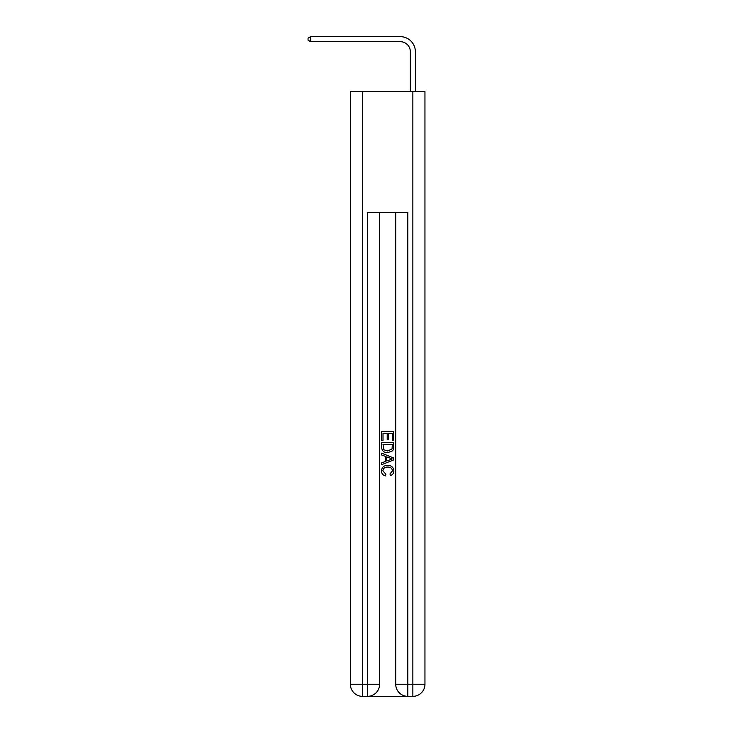 <?xml version="1.0" encoding="UTF-8"?>
<svg xmlns="http://www.w3.org/2000/svg" width="733" height="733" viewBox="0 0 733 733"><rect width="100%" height="100%" fill="white"/><g stroke="black" fill="none" stroke-linecap="round" stroke-linejoin="round"><path stroke-width="1.1" d="M410.343 91.579L410.343 51.768A10.079 10.079 3.8 0 0 400.264 41.689L310.664 41.689L308.043 40.178L308.043 38.162L310.664 36.65L400.264 36.65A15.118 15.118 -176.2 0 1 415.382 51.768L415.382 91.579M410.343 51.768A10.079 10.079 3.8 0 0 400.264 41.689A10.079 10.079 3.8 0 1 410.343 51.768A10.079 10.079 3.8 0 0 400.264 41.689A10.079 10.079 3.8 0 1 410.343 51.768A10.079 10.079 3.8 0 0 400.264 41.689A10.079 10.079 3.8 0 1 410.343 51.768A10.079 10.079 3.8 0 0 400.264 41.689A10.079 10.079 3.8 0 1 410.343 51.768M368.415 696.35L406.916 696.35M362.469 91.579L362.469 684.255L350.374 684.255L350.374 91.579L424.957 91.579L424.957 684.255L412.862 684.255L412.862 91.579M395.728 212.533L395.728 684.255A12.095 12.095 0 0 0 407.823 696.35L407.823 684.255L395.728 684.255A12.095 12.095 0 0 0 407.823 696.35L412.862 696.35L412.862 684.255L407.823 684.255L407.823 212.533L367.508 212.533L367.508 684.255L362.469 684.255L362.469 696.35L367.508 696.35A12.095 12.095 0 0 0 379.602 684.255L367.508 684.255L367.508 696.35A12.095 12.095 0 0 0 379.602 684.255L379.602 212.533M412.862 696.35A12.095 12.095 0 0 0 424.957 684.255A12.095 12.095 0 0 1 412.862 696.35M350.374 684.255A12.095 12.095 0 0 0 362.469 696.35A12.095 12.095 0 0 1 350.374 684.255M381.618 440.414L381.618 431.572L393.713 431.572L393.713 440.102L392.32 440.102L392.32 433.276L388.6 433.276L388.6 439.635L387.198 439.635L387.198 433.276L383.011 433.276L383.011 440.414L381.618 440.414M381.618 447.066L381.618 442.732L393.713 442.732L393.539 449.008L392.677 450.768L387.73 452.664C383.863 452.673 381.829 450.813 381.618 447.066M383.011 444.445L383.872 449.787L387.757 450.951L392.073 448.889L392.32 444.445L383.011 444.445M381.618 454.982L381.618 453.177L393.713 457.978L393.713 459.903L381.618 464.704L381.618 462.899L385.338 461.515L385.338 456.366L381.618 454.982M390.084 458.116L386.74 456.879L386.74 461.002L392.32 458.94L390.084 458.116M382.864 470.824L385.888 474.214L385.494 475.919C382.928 475.25 381.591 473.61 381.462 470.98C381.792 467.269 383.89 465.4 387.757 465.373C391.477 465.455 393.511 467.315 393.868 470.952C393.804 473.335 392.631 474.892 390.35 475.607L389.983 473.903L392.476 470.87C392.118 468.25 390.542 466.994 387.766 467.077C384.935 466.93 383.295 468.176 382.864 470.824M310.664 41.689L310.664 36.65L400.264 36.65"/></g></svg>
